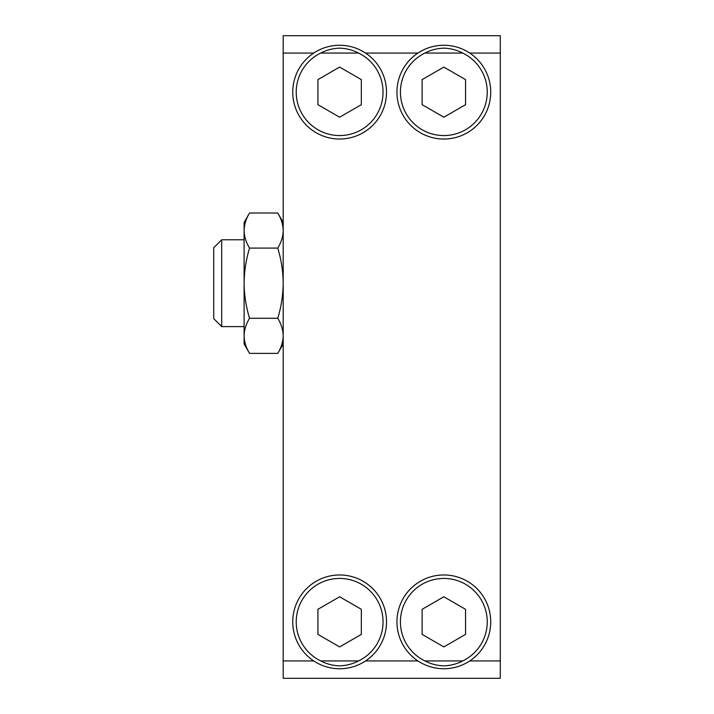 <?xml version="1.0" encoding="UTF-8"?>
<svg xmlns="http://www.w3.org/2000/svg" width="714" height="714" viewBox="0 0 714 714"><rect width="100%" height="100%" fill="white"/><g stroke="black" fill="none" stroke-linecap="round" stroke-linejoin="round"><path stroke-width="1.07" d="M283.19 343.978L277.755 353.376C281.236 347.656 283.047 341.81 283.19 335.83C283.047 329.85 281.236 324.004 277.755 318.283C281.236 306.841 283.047 295.141 283.19 283.19C283.047 271.231 281.236 259.53 277.755 248.097L249.543 248.097C246.062 259.53 244.259 271.231 244.108 283.19C244.259 295.141 246.062 306.841 249.543 318.283L277.755 318.283M443.84 668.75C434.442 668.697 425.803 666.091 417.913 660.932L365.55 660.932C357.669 666.091 349.03 668.697 339.632 668.75C330.234 668.697 321.595 666.091 313.714 660.932L283.19 660.932L283.19 678.3L500.282 678.3L500.282 660.932L469.758 660.932C461.878 666.091 453.229 668.697 443.84 668.75A46.892 46.892 0 0 0 488.733 608.319A46.892 46.892 0 0 0 398.939 608.319A46.892 46.892 0 0 0 417.913 660.932M339.632 668.75A46.892 46.892 0 0 0 384.525 608.319A46.892 46.892 0 0 0 294.739 608.319A46.892 46.892 0 0 0 313.714 660.932M500.282 53.068L500.282 35.7L283.19 35.7L283.19 53.068L313.714 53.068C321.595 47.909 330.234 45.303 339.632 45.25A46.892 46.892 0 0 0 294.739 105.681A46.892 46.892 0 0 0 384.525 105.681A46.892 46.892 0 0 0 365.55 53.068L417.913 53.068C425.803 47.909 434.442 45.303 443.84 45.25A46.892 46.892 0 0 0 398.939 105.681A46.892 46.892 0 0 0 488.733 105.681A46.892 46.892 0 0 0 469.758 53.068L500.282 53.068L500.282 660.932M462.761 660.932C456.844 664.002 450.534 665.635 443.84 665.841C437.218 665.653 430.908 664.02 424.91 660.932A43.42 43.42 0 0 1 443.84 578.438A43.42 43.42 0 0 1 462.761 660.932L424.91 660.932M358.562 660.932C352.636 664.002 346.335 665.635 339.632 665.841C333.01 665.653 326.7 664.02 320.711 660.932A43.42 43.42 0 0 1 339.632 578.438A43.42 43.42 0 0 1 358.562 660.932L320.711 660.932M462.761 53.068A43.42 43.42 0 0 1 443.84 135.562A43.42 43.42 0 0 1 424.91 53.068C430.828 49.998 437.138 48.365 443.84 48.159C450.463 48.347 456.764 49.98 462.761 53.068L424.91 53.068M358.562 53.068A43.42 43.42 0 0 1 339.632 135.562A43.42 43.42 0 0 1 320.711 53.068C326.628 49.998 332.938 48.365 339.632 48.159C346.254 48.347 352.564 49.98 358.562 53.068L320.711 53.068M249.543 212.995C246.062 218.716 244.259 224.571 244.108 230.542L244.108 222.402L249.543 212.995L277.755 212.995C281.236 218.716 283.047 224.571 283.19 230.542C283.047 236.521 281.236 242.376 277.755 248.097M244.108 239.77L221.706 239.77L221.706 326.61L244.108 326.61M221.706 239.77L213.718 247.758L213.718 318.614L221.706 326.61M283.19 53.068L283.19 660.932M339.632 45.25C349.03 45.303 357.669 47.909 365.55 53.068M443.84 45.25C453.238 45.303 461.878 47.909 469.758 53.068M249.543 318.283C246.062 324.004 244.259 329.85 244.108 335.83C244.259 341.81 246.062 347.656 249.543 353.376L277.755 353.376M249.543 353.376L244.108 343.978L244.108 230.542C244.259 236.521 246.062 242.376 249.543 248.097M422.126 609.319L422.126 634.389L443.84 646.92L465.546 634.389L465.546 609.319L443.84 596.788L422.126 609.319M317.926 609.319L317.926 634.389L339.632 646.92L361.338 634.389L361.338 609.319L339.632 596.788L317.926 609.319M422.126 79.611L422.126 104.681L443.84 117.212L465.546 104.681L465.546 79.611L443.84 67.08L422.126 79.611M317.926 79.611L317.926 104.681L339.632 117.212L361.338 104.681L361.338 79.611L339.632 67.08L317.926 79.611M283.19 222.402L277.755 212.995"/></g></svg>
